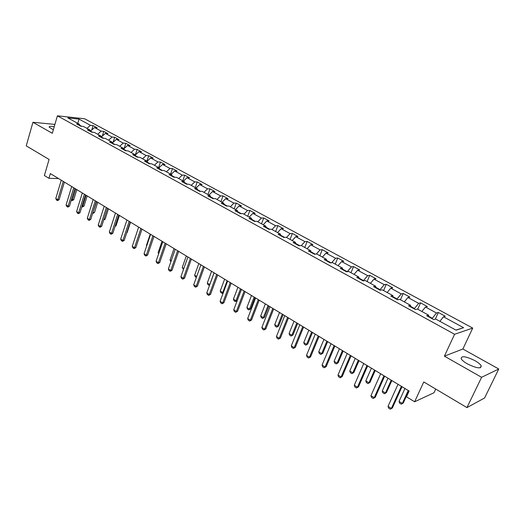 <?xml version="1.0" encoding="UTF-8"?>
<svg xmlns="http://www.w3.org/2000/svg" width="525" height="525" viewBox="0 0 525 525"><rect width="100%" height="100%" fill="white"/><g stroke="black" fill="none" stroke-linecap="round" stroke-linejoin="round"><path stroke-width="0.79" d="M54.213 126.774C50.689 126.092 49.015 126.23 49.206 127.188L53.333 129.8M467.362 363.877C476.628 368.366 481.248 369.023 481.208 365.84C480.316 364.265 478.209 362.532 474.889 360.636C465.734 356.212 461.16 355.576 461.153 358.726C462.007 360.262 464.074 361.981 467.362 363.877M472.723 328.086L84.63 118.755L57.402 115.822L454.584 334.274L472.723 328.086L462.873 349.02L444.399 356.16L481.596 377.298L498.75 368.996L462.873 349.02M498.75 368.996L484.601 397.97L466.955 407.597L423.773 381.951L414.619 401.776L434.011 392.739L435.737 389.051M54.908 124.399L32.931 122.279L26.25 145.871L49.087 159.436L44.382 175.514L48.956 178.31L58.597 178.579M481.596 377.298L466.955 407.597M80.023 125.797L79.341 124.208L76.617 123.933L80.745 126.197L83.455 126.459L90.11 130.095L87.406 129.846L91.606 132.143L94.31 132.392L101.089 136.1L98.392 135.863L102.677 138.213L105.368 138.436L112.278 142.216L109.6 142.006L113.971 144.395L116.642 144.605L123.69 148.457L121.026 148.26L125.482 150.701L128.139 150.892L135.332 154.816L132.681 154.645L137.228 157.139L139.867 157.303L147.203 161.313L144.572 161.162L149.212 163.702L151.83 163.839L159.311 167.934L156.706 167.81L161.438 170.402L164.036 170.513L171.668 174.687L169.083 174.589L173.913 177.233L176.492 177.325L184.288 181.584L181.722 181.512L186.651 184.209L189.21 184.275L197.164 188.626L194.624 188.58L199.657 191.336L202.191 191.376L210.315 195.818L207.795 195.799L212.94 198.614L215.447 198.621L223.748 203.162L221.255 203.168L226.511 206.049L228.985 206.023L237.464 210.663L235.003 210.702L240.371 213.642L242.819 213.59L251.488 218.328L249.053 218.4L254.54 221.406L256.961 221.32L265.814 226.157L263.412 226.262L269.023 229.34L271.412 229.222L280.462 234.17L278.099 234.308L283.828 237.451L286.184 237.293L295.437 242.36L293.108 242.53L298.974 245.746L301.291 245.556L310.754 250.733L308.47 250.943L314.468 254.231L316.739 254.002L326.425 259.298L324.181 259.553L330.323 262.92L332.555 262.651L342.464 268.072L340.259 268.36L346.546 271.806L348.731 271.497L358.883 277.043L356.724 277.384L363.156 280.908L365.295 280.553L375.69 286.23L373.577 286.617L380.172 290.227L382.259 289.826L392.903 295.641L390.843 296.074L397.596 299.775L399.63 299.322L410.537 305.287L408.535 305.767L415.459 309.553L417.434 309.054L428.61 315.164L426.667 315.696L433.762 319.581L435.678 319.029L456.081 330.186L463.588 327.698L455.897 330.087M79.341 124.208L67.83 117.915L79.006 119.103L90.457 125.318L93.082 125.58L91.724 130.036M463.588 327.698L443.474 316.785L445.298 316.26L438.349 312.493L436.498 313.005L425.48 307.027L427.363 306.548L420.577 302.873L418.674 303.332L407.912 297.498L409.854 297.071L403.226 293.482L401.264 293.895L390.758 288.192L392.752 287.812L386.282 284.307L384.267 284.675L374.003 279.11L376.051 278.768L369.725 275.343L367.664 275.671L357.637 270.231L359.73 269.935L353.548 266.588L351.442 266.871L341.644 261.555L343.777 261.299L337.739 258.024L335.587 258.267L326.005 253.076L328.184 252.853L322.278 249.657L320.086 249.861L310.715 244.781L312.933 244.598L307.158 241.474L304.927 241.638L295.765 236.67L298.016 236.526L292.366 233.468L290.102 233.599L281.137 228.736L283.428 228.624L277.896 225.632L275.599 225.73L266.825 220.973L269.148 220.894L263.734 217.967L261.404 218.032L252.82 213.38L255.17 213.327L249.874 210.459L247.511 210.499L239.105 205.938L241.487 205.918L236.296 203.109L233.907 203.123L225.678 198.66L228.086 198.667L223.007 195.917L220.585 195.897L212.527 191.527L214.961 191.559L209.987 188.869L207.546 188.823L199.644 184.537L202.105 184.603L197.229 181.965L194.762 181.893L187.025 177.693L189.505 177.778L184.728 175.192L182.241 175.101L174.661 170.986L177.161 171.098L172.476 168.564L169.969 168.44L162.533 164.41L165.053 164.542L160.466 162.061L157.933 161.917L150.649 157.966L153.188 158.123L148.687 155.682L146.14 155.518L138.994 151.646L141.553 151.823L137.137 149.428L134.571 149.244L127.562 145.445L130.141 145.642L125.81 143.299L123.224 143.089L116.353 139.361L118.945 139.578L114.693 137.281L112.094 137.051L105.354 133.396L107.953 133.632L103.786 131.375L101.174 131.132L94.559 127.542L97.171 127.798L93.082 125.58M414.619 401.776L406.501 396.815L409.146 391.04L50.347 173.585L48.956 178.31M92.505 132.228L90.556 131.158M90.779 131.69L90.11 130.095M94.559 127.542L90.53 131.093M101.174 131.132L97.676 134.236M103.576 138.285L101.522 137.163M101.738 137.694L101.089 136.1M105.354 133.396L101.417 136.9M112.094 137.051L108.59 140.201M114.857 144.467L112.704 143.286M112.914 143.817L112.278 142.216M116.353 139.361L112.514 142.82M123.224 143.089L119.713 146.278M126.368 150.767L124.103 149.527M124.307 150.058L123.69 148.457M127.562 145.445L123.841 148.838M134.571 149.244L131.047 152.48M138.108 157.192L135.726 155.892M135.929 156.424L135.332 154.816M138.994 151.646L135.384 154.967M146.14 155.518L142.603 158.799M150.084 163.748L147.584 162.382M147.781 162.921L147.203 161.313M150.649 157.966L147.112 161.26M157.933 161.917L154.396 165.244M162.304 170.435L159.685 169.004M159.876 169.542L159.311 167.934M162.533 164.41L158.99 167.757M169.969 168.44L166.418 171.813M174.773 177.266L172.029 175.763M172.213 176.302L171.668 174.687M174.661 170.986L171.104 174.379M182.241 175.101L178.684 178.52M187.504 184.236L184.629 182.661M184.807 183.199L184.288 181.584M187.025 177.693L183.468 181.138M194.762 181.893L191.198 185.364M200.504 191.349L197.492 189.702M197.662 190.24L197.164 188.626M199.644 184.537L196.081 188.035M207.546 188.823L203.969 192.347M213.773 198.614L210.63 196.895M210.787 197.433L210.315 195.818M212.527 191.527L208.957 195.07M220.585 195.897L217.009 199.48M227.338 206.043L224.044 204.238M224.195 204.776L223.748 203.162M225.678 198.66L222.095 202.256M233.907 203.123L230.324 206.758M241.192 213.623L237.746 211.739M237.884 212.277L237.464 210.663M239.105 205.938L235.522 209.6M247.511 210.499L243.922 214.187M255.347 221.373L251.744 219.404M251.875 219.942L251.488 218.328M252.82 213.38L249.224 217.094M261.404 218.032L257.808 221.786M269.817 229.3L266.057 227.24M266.175 227.778L265.814 226.157M266.825 220.973L263.228 224.746M275.599 225.73L271.996 229.543M284.616 237.398L280.685 235.246M280.796 235.784L280.462 234.17M281.137 228.736L277.541 232.568M290.102 233.599L286.499 237.471M299.749 245.68L295.641 243.436M295.739 243.974L295.437 242.36M295.765 236.67L292.162 240.568M304.927 241.638L301.324 245.575M315.223 254.159L310.938 251.81M311.023 252.348L310.754 250.733M310.715 244.781L307.112 248.738M320.086 249.861L316.312 254.048M331.065 262.828L326.583 260.374M326.662 260.912L326.425 259.298M326.005 253.076L322.402 257.099M335.587 258.267L331.603 262.762M347.235 271.707L342.595 269.141M342.661 269.679L342.464 268.072M341.644 261.555L338.034 265.643M351.442 266.871L347.242 271.688M363.339 280.875L363.471 280.567L358.988 278.112M359.041 278.65L358.883 277.043M357.637 270.231L354.034 274.391M367.664 275.671L363.471 280.567M379.897 290.076L380.074 289.656L375.769 287.3M375.808 287.838L375.69 286.23M374.003 279.11L370.401 283.342M384.267 284.675L380.074 289.656M396.893 299.388L397.077 298.968L392.949 296.71M392.976 297.242L392.903 295.641M390.758 288.192L387.155 292.504M401.264 293.895L397.077 298.968M414.297 308.923L414.488 308.497L410.557 306.344M410.57 306.876L410.537 305.287M407.912 297.498L404.316 301.882M418.674 303.332L414.488 308.497M432.127 318.688L432.318 318.262L428.597 316.221M428.59 316.752L428.61 315.164M425.48 307.027L421.883 311.489M436.498 313.005L432.318 318.262M443.474 316.785L439.884 321.333M444.399 356.16L454.584 334.274M32.931 122.279L52.316 133.298L57.402 115.822M81.644 126.282L79.793 125.265M79.006 119.103L77.825 123.375M90.457 125.318L86.973 128.382M438.349 312.493L435.33 319.128M420.577 302.873L417.742 309.225M403.226 293.482L400.463 299.782M386.282 284.307L383.591 290.555M369.725 275.343L367.106 281.538M353.548 266.588L350.995 272.731M337.739 258.024L335.245 264.121M322.278 249.657L319.843 255.701M307.158 241.474L304.789 247.465M292.366 233.468L290.056 239.413M277.896 225.632L275.638 231.532M263.734 217.967L261.529 223.821M249.874 210.459L247.721 216.267M236.296 203.109L234.196 208.871M223.007 195.917L220.953 201.633M209.987 188.869L207.979 194.539M197.229 181.965L195.274 187.589M184.728 175.192L182.812 180.784M172.476 168.564L170.605 174.103M160.466 162.061L158.635 167.56M148.687 155.682L146.902 161.142M137.137 149.428L135.365 154.921M125.81 143.299L124.13 148.575M114.693 137.281L113.131 142.262M103.786 131.375L102.329 136.087M401.395 386.341L391.368 408.437L392.372 407.977L390.292 409.178L388.631 408.135L388.034 406.35L398.016 384.287M402.032 386.722L392.372 407.977M388.034 406.35L391.368 408.437L390.292 409.178M404.939 388.487L399.046 401.408L402.321 403.436L408.247 390.488M403.285 402.997L401.258 404.165L403.285 402.997L408.844 390.849M401.258 404.165L399.617 403.154L399.046 401.408M383.972 375.775L374.207 397.701L375.244 397.267L373.183 398.455L371.556 397.438L370.952 395.666L380.671 373.774M384.641 376.182L375.244 397.267M370.952 395.666L374.207 397.701L373.183 398.455M366.962 365.466L357.453 387.22L358.509 386.813L356.475 387.982L354.887 386.991L354.277 385.232L363.733 363.51M367.664 365.892L358.509 386.813M354.277 385.232L357.453 387.22L356.475 387.982M387.982 378.21L382.246 391.033L385.448 393.015L391.21 380.166M386.433 392.602L384.425 393.757L386.433 392.602L391.847 380.546M384.425 393.757L382.823 392.766L382.246 391.033M371.418 368.169L365.827 380.901L368.957 382.83L374.574 370.086M369.961 382.443L367.979 383.585L369.961 382.443L375.237 370.486M367.979 383.585L366.417 382.62L365.827 380.901M350.346 355.399L341.086 376.983L342.169 376.602L340.154 377.757L338.599 376.786L337.982 375.04L347.196 353.489M351.081 355.845L342.169 376.602M337.982 375.04L341.086 376.983L340.154 377.757M334.117 345.562L325.1 366.975L326.196 366.627L324.201 367.762L322.691 366.817L322.061 365.078L331.039 343.698M334.884 346.027L326.196 366.627M322.061 365.078L325.1 366.975L324.201 367.762M318.262 335.954L309.474 357.203L310.597 356.875L308.621 357.998L307.138 357.072L306.508 355.346L315.256 334.13M319.062 336.44L310.597 356.875M306.508 355.346L309.474 357.203L308.621 357.998M355.235 358.358L349.781 370.991L352.839 372.881L358.319 360.229M353.87 372.52L351.901 373.649L353.87 372.52L359.015 360.649M351.901 373.649L350.378 372.704L349.781 370.991M339.413 348.771L334.097 361.305L337.089 363.156L342.425 350.602M338.139 362.814L336.19 363.93L338.139 362.814L343.153 351.041M336.19 363.93L334.701 363.005L334.097 361.305M323.945 339.399L318.76 351.835L321.681 353.64L326.891 341.184M322.757 353.332L320.827 354.428L322.757 353.332L327.646 341.637M320.827 354.428L319.371 353.528L318.76 351.835M302.767 326.563L294.197 347.642L295.339 347.34L293.383 348.456L291.939 347.543L291.296 345.831L299.827 324.778M303.588 327.062L295.339 347.34M291.296 345.831L294.197 347.642L293.383 348.456M308.812 330.225L303.758 342.576L306.62 344.341L311.699 331.977M307.709 344.052L305.799 345.135L307.709 344.052L312.48 332.45M305.799 345.135L304.375 344.256L303.758 342.576M287.621 317.382L279.261 338.303L280.422 338.021L278.486 339.117L277.069 338.231L276.426 336.532L284.747 315.637M288.468 317.894L280.422 338.021M276.426 336.532L279.261 338.303L278.486 339.117M294.013 321.261L289.085 333.513L291.88 335.239L296.835 322.967M292.989 334.97L291.099 336.046L292.989 334.97L297.642 323.459M291.099 336.046L289.702 335.18L289.085 333.513M272.803 308.405L264.659 329.162L265.834 328.906L263.918 329.989L262.533 329.123L261.883 327.429L269.994 306.698M273.683 308.936L265.834 328.906M261.883 327.429L264.659 329.162L263.918 329.989M279.536 312.487L274.726 324.647L277.463 326.34L282.299 314.153M278.585 326.091L276.714 327.147L277.463 326.34L278.585 326.091L283.126 314.659M276.714 327.147L275.349 326.301L274.726 324.647M258.32 299.624L250.366 320.224L251.56 319.988L249.664 321.057L248.305 320.211L247.656 318.531L255.57 297.957M259.212 300.169L251.56 319.988M247.656 318.531L250.366 320.224L249.664 321.057M265.368 303.896L260.669 315.965L263.347 317.625L268.065 305.53M264.488 317.395L262.638 318.439L263.347 317.625L264.488 317.395L268.918 306.049M262.638 318.439L261.299 317.612L260.669 315.965M244.145 291.034L236.388 311.476L237.595 311.259L235.718 312.316L234.393 311.489L233.73 309.816L241.454 289.4M245.063 291.592L237.595 311.259M233.73 309.816L236.388 311.476L235.718 312.316M251.495 295.49L246.907 307.473L249.532 309.094L254.139 297.091M250.688 308.884L248.85 309.921L249.532 309.094L250.688 308.884L255.012 297.623M248.85 309.921L247.537 309.107L246.907 307.473M230.272 282.627L222.705 302.918L223.926 302.715L222.062 303.765L220.769 302.951L220.106 301.291L227.64 281.033M231.217 283.198L223.926 302.715M220.106 301.291L222.705 302.918L222.062 303.765M237.91 287.254L233.435 299.152L236.001 300.74L240.502 288.829M237.175 300.549L235.351 301.573L236.001 300.74L237.175 300.549L241.402 289.367M235.351 301.573L234.071 300.779L233.435 299.152M216.7 274.398L209.311 294.538L210.545 294.354L208.701 295.391L207.427 294.591L206.765 292.943L214.121 272.836M217.658 274.982L210.545 294.354M206.765 292.943L209.311 294.538L208.701 295.391M224.615 279.195L220.238 291.001L222.751 292.556L227.148 280.731M223.263 292.793L222.134 293.396L223.387 292.464M222.134 293.396L220.881 292.615L220.238 291.001M203.405 266.346L196.192 286.328L197.439 286.164L195.615 287.188L194.368 286.407L193.699 284.773L200.885 264.817M204.389 266.936L197.439 286.164M193.699 284.773L196.192 286.328L195.615 287.188M211.582 271.3L207.309 283.021L209.777 284.543L214.069 272.803M209.587 285.239L209.843 284.537M209.186 285.39L207.952 284.629L207.309 283.021M190.391 258.457L183.35 278.296L184.603 278.145L182.798 279.156L181.578 278.394L180.908 276.767L187.917 256.961M191.389 259.061L184.603 278.145M180.908 276.767L183.35 278.296L182.798 279.156M196.337 277.443L195.287 276.793L194.644 275.198L196.691 276.465M198.817 263.563L194.644 275.198M177.647 250.733L170.763 270.421L172.029 270.29L170.244 271.294L169.05 270.546L168.374 268.925L175.225 249.263M178.664 251.344L172.029 270.29M168.374 268.925L170.763 270.421L170.244 271.294M183.481 269.496L182.227 267.533L183.829 268.524M186.309 255.983L182.227 267.533M165.158 243.16L158.438 262.71L159.712 262.592L157.94 263.583L156.772 262.848L156.096 261.247L162.783 241.723M166.189 243.79L159.712 262.592M156.096 261.247L158.438 262.71L157.94 263.583M170.887 261.706L170.061 260.019L171.222 260.741M174.051 248.548L170.061 260.019M152.919 235.745L146.35 255.15L147.643 255.052L145.884 256.029L144.736 255.308L144.06 253.713L150.596 234.34M153.969 236.381L147.643 255.052M144.06 253.713L146.35 255.15L145.884 256.029M162.028 241.264L158.13 252.656L158.878 253.116M158.13 252.656L158.629 253.851M140.93 228.48L134.512 247.741L135.811 247.656L134.065 248.62L132.943 247.918L132.261 246.337L138.653 227.095M141.993 229.123L135.811 247.656M132.261 246.337L134.512 247.741L134.065 248.62M150.242 234.124L146.429 245.431L146.777 245.648M146.429 245.431L146.665 245.989M129.176 221.353L122.903 240.476L124.208 240.404L122.476 241.362L121.38 240.673L120.691 239.098L126.938 220.001M130.252 222.009L124.208 240.404M120.691 239.098L122.903 240.476L122.476 241.362M117.653 214.371L111.517 233.356L112.829 233.297L111.116 234.242L110.033 233.566L109.351 232.004L115.461 213.045M118.742 215.033L112.829 233.297M109.351 232.004L111.517 233.356L111.116 234.242M126.742 232.68L127.109 232.667L130.548 222.187M126.656 232.949L127.109 232.667M106.352 207.519L100.347 226.367L101.673 226.327L99.973 227.259L98.917 226.597L98.228 225.041L104.199 206.22M107.448 208.189L101.673 226.327M98.228 225.041L100.347 226.367L99.973 227.259M115.237 225.862L116.032 225.835L119.398 215.427M115.047 226.452L116.032 225.835M95.268 200.806L89.394 219.516L90.727 219.483L89.04 220.415L88.003 219.758L87.314 218.216L93.155 199.526M96.377 201.475L90.727 219.483M87.314 218.216L89.394 219.516L89.04 220.415M103.957 219.155L105.157 219.128L108.452 208.799M105.157 219.128L103.674 220.034M84.394 194.211L78.652 212.796L79.984 212.776L78.317 213.688L77.3 213.052L76.611 211.516L82.32 192.957M85.516 194.893L79.984 212.776M76.611 211.516L78.652 212.796L78.317 213.688M92.945 212.408L96.639 201.633M94.487 212.546L92.853 213.445L93.207 212.566L94.487 212.546L97.716 202.289M73.723 187.747L68.106 206.2L69.444 206.187L67.791 207.099L66.793 206.469L66.097 204.94L71.695 186.519M74.858 188.436L69.444 206.187M66.097 204.94L68.106 206.2L67.791 207.099M82.156 205.748L82.727 206.095L86.087 195.241M84.013 206.089L82.392 206.981L82.727 206.095L84.013 206.089L87.17 195.897M82.392 206.981L81.874 206.66M63.249 181.401L57.757 199.723L59.102 199.723L57.461 200.622L56.477 200.005L55.788 198.489L61.261 180.193M64.398 182.096L59.102 199.723M55.788 198.489L57.757 199.723L57.461 200.622M71.571 199.211L72.437 199.743L75.725 188.961M73.73 199.743L72.122 200.629L72.437 199.743L73.73 199.743L76.821 189.623M72.122 200.629L71.295 200.117M480.263 367.808L481.208 365.84"/></g></svg>
